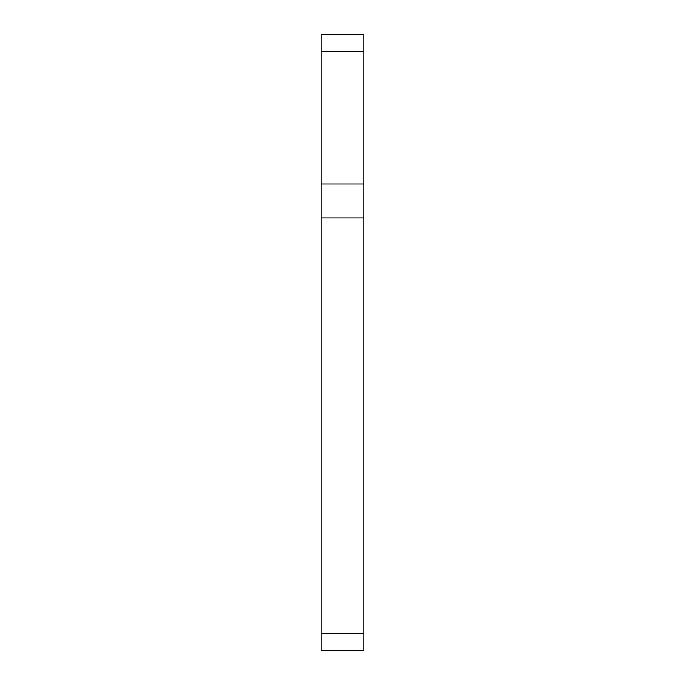 <?xml version="1.0" encoding="UTF-8"?>
<svg xmlns="http://www.w3.org/2000/svg" width="685" height="685" viewBox="0 0 685 685"><rect width="100%" height="100%" fill="white"/><g stroke="black" fill="none" stroke-linecap="round" stroke-linejoin="round"><path stroke-width="1.03" d="M363.872 183.982L363.872 650.75L321.128 650.75L321.128 34.25L363.872 34.25L363.872 183.982L321.128 183.982M363.872 217.898L321.128 217.898M363.872 633.651L321.128 633.651M363.872 51.623L321.128 51.623"/></g></svg>
